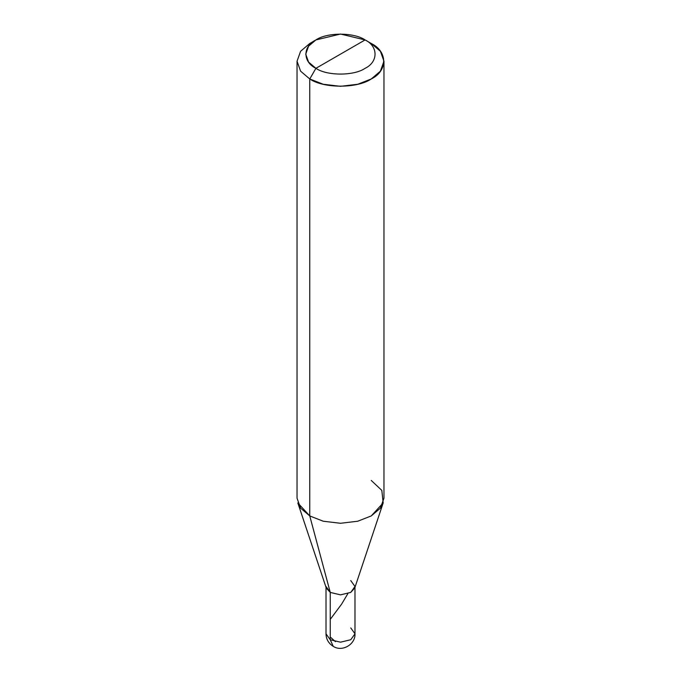 <?xml version="1.0" encoding="UTF-8"?>
<svg xmlns="http://www.w3.org/2000/svg" width="681" height="681" viewBox="0 0 681 681"><rect width="100%" height="100%" fill="white"/><g stroke="black" fill="none" stroke-linecap="round" stroke-linejoin="round"><path stroke-width="1.02" d="M354.988 586.503L354.988 633.824L350.749 639.74L340.5 642.183L330.251 639.74L340.5 642.183L350.749 639.74L354.988 633.824C355.567 644.362 342.296 652.236 333.256 646.371L330.251 639.74L330.251 592.419L326.216 587.907L330.251 592.419L340.5 594.862L350.749 592.419L354.784 587.907L350.749 592.419L340.5 594.862L330.251 592.419L340.5 594.862L350.749 592.419L354.784 587.907L350.749 592.419L340.5 594.862L330.251 592.419L326.216 587.907L330.251 592.419L340.5 594.853L350.749 592.402L354.988 586.486L350.749 580.578M354.988 633.824L350.749 627.908M326.012 586.503L326.012 633.824C326.148 639.221 328.565 643.4 333.256 646.371L330.251 639.74L326.012 633.824L330.251 639.74L330.251 592.402L309.761 515.934L323.237 521.22L340.5 523.28L357.763 521.22L371.239 515.934L383.182 502.936L381.82 490.388L371.239 480.437M340.5 54.131L315.907 68.321C302.645 61.937 302.645 46.317 315.907 39.932C326.974 32.271 354.026 32.271 365.093 39.932L315.907 68.321L309.761 78.97L323.237 84.257L340.5 86.317L357.763 84.257L371.239 78.97L380.39 71.19L383.965 61.222L380.39 51.254L371.239 43.482L365.093 39.932C378.355 46.317 378.355 61.937 365.093 68.321C354.026 75.983 326.974 75.983 315.907 68.321C326.974 75.983 354.026 75.983 365.093 68.321C378.355 61.937 378.355 46.317 365.093 39.932L340.5 54.131M383.182 502.936L354.724 588.078L350.749 592.402L340.5 594.853L330.251 592.402L326.012 586.486M383.965 61.222L383.965 498.186L380.39 508.154L371.239 515.934L357.763 521.22L340.5 523.28L323.237 521.22L309.761 515.934L309.761 78.97C323.594 88.547 357.406 88.547 371.239 78.97C387.821 70.986 387.821 51.467 371.239 43.482L365.093 39.932L340.5 34.05L315.907 39.932L308.587 46.155L305.726 54.131L308.587 62.099L315.907 68.321L309.761 78.97L300.61 71.19L297.035 61.222L300.61 51.254L309.761 43.482L300.61 51.254L297.035 61.222L300.61 71.19L309.761 78.97L309.761 515.934L297.818 502.936L326.276 588.078L330.251 592.402L309.761 515.934L300.61 508.154L297.035 498.186L297.035 61.222M335.435 641.664L330.251 637.007M330.251 619.378L341.624 604.115L347.829 593.713M365.093 39.932L371.239 43.482M315.907 39.932L309.761 43.482"/></g></svg>
